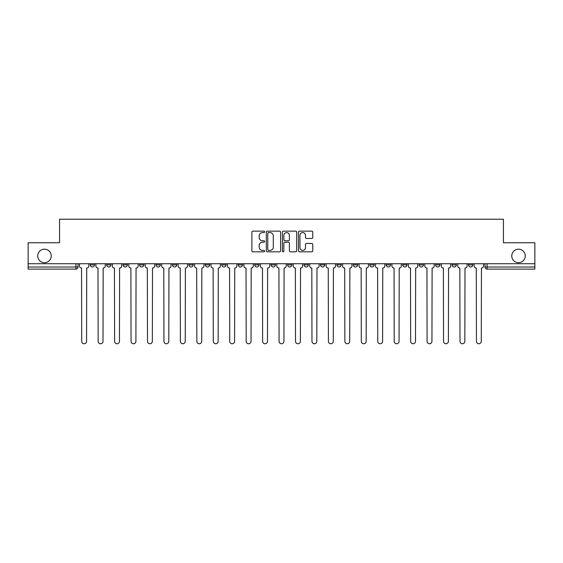 <?xml version="1.0" encoding="UTF-8"?>
<svg xmlns="http://www.w3.org/2000/svg" width="563" height="563" viewBox="0 0 563 563"><rect width="100%" height="100%" fill="white"/><g stroke="black" fill="none" stroke-linecap="round" stroke-linejoin="round"><path stroke-width="0.84" d="M264.631 231.865A0.725 0.725 0 0 0 263.906 231.14L252.914 231.14A1.035 1.035 0 0 0 251.879 232.174L251.879 250.802A1.035 1.035 0 0 0 252.914 251.837L263.906 251.837A0.725 0.725 0 0 0 264.631 251.112A0.725 0.725 0 0 0 263.906 250.387L262.485 250.387A3.315 3.315 0 0 1 259.17 247.08L259.17 245.524A3.315 3.315 0 0 1 262.485 242.217L263.906 242.217A0.725 0.725 0 0 0 264.631 241.492A0.725 0.725 0 0 0 263.906 240.767L262.485 240.767A3.315 3.315 0 0 1 259.17 237.452L259.17 235.904A3.315 3.315 0 0 1 262.485 232.589L263.906 232.589A0.725 0.725 0 0 0 264.631 231.865M511.76 255.933A6.749 6.749 0 0 0 518.509 262.682A6.749 6.749 0 0 0 525.258 255.933A6.749 6.749 0 0 0 518.509 249.184A6.749 6.749 0 0 0 511.76 255.933M37.742 255.933A6.749 6.749 0 0 0 44.491 262.682A6.749 6.749 0 0 0 51.24 255.933A6.749 6.749 0 0 0 44.491 249.184A6.749 6.749 0 0 0 37.742 255.933M419.196 264.891L419.196 263.737L419.196 264.891A2.111 2.111 0 0 0 421.3 267.003A2.111 2.111 0 0 1 419.196 264.891L423.411 264.891A2.111 2.111 0 0 1 421.3 267.003A2.111 2.111 0 0 0 423.411 264.891L423.411 263.737L423.411 264.891M271.169 263.737L271.169 264.891L275.384 264.891A2.111 2.111 0 0 1 273.273 267.003A2.111 2.111 0 0 1 271.169 264.891L271.169 263.737M221.829 263.737L221.829 264.891L226.044 264.891A2.111 2.111 0 0 1 223.933 267.003A2.111 2.111 0 0 1 221.829 264.891L221.829 263.737M188.929 263.737L188.929 264.891L193.151 264.891A2.111 2.111 0 0 1 191.04 267.003A2.111 2.111 0 0 1 188.929 264.891L188.929 263.737M172.482 263.737L172.482 264.891L176.705 264.891A2.111 2.111 0 0 1 174.593 267.003A2.111 2.111 0 0 1 172.482 264.891L172.482 263.737M139.589 263.737L139.589 264.891L143.804 264.891A2.111 2.111 0 0 1 141.7 267.003A2.111 2.111 0 0 1 139.589 264.891L139.589 263.737M311.747 238.438A1.035 1.035 0 0 0 312.782 237.403L312.782 232.174A1.035 1.035 0 0 0 311.747 231.14L299.53 231.14A1.035 1.035 0 0 0 298.496 232.174L298.496 250.802A1.035 1.035 0 0 0 299.53 251.837L311.747 251.837A1.035 1.035 0 0 0 312.782 250.802L312.782 244.49A1.035 1.035 0 0 0 311.747 243.455L306.518 243.455A1.035 1.035 0 0 0 305.484 244.49L305.484 247.621A2.766 2.766 0 0 1 302.718 250.387A2.766 2.766 0 0 1 299.945 247.621L299.945 235.355A2.766 2.766 0 0 1 302.718 232.589A2.766 2.766 0 0 1 305.484 235.355L305.484 237.403A1.035 1.035 0 0 0 306.518 238.438L311.747 238.438M28.15 263.737L28.15 242.752L59.565 242.752L59.565 219.246L503.435 219.246L503.435 242.752L534.85 242.752L534.85 263.737L28.15 263.737L28.15 267.003L78.018 267.003L78.018 263.737L78.018 267.003A2.111 2.111 0 0 1 75.914 269.114L28.15 269.114L28.15 267.003M280.592 232.174A1.035 1.035 0 0 0 279.558 231.14L267.348 231.14A1.035 1.035 0 0 0 266.313 232.174L266.313 250.802A1.035 1.035 0 0 0 267.348 251.837L279.558 251.837A1.035 1.035 0 0 0 280.592 250.802L280.592 232.174M283.442 231.14L295.652 231.14A1.035 1.035 0 0 1 296.687 232.174L296.687 250.802A1.035 1.035 0 0 1 295.652 251.837L290.424 251.837A1.035 1.035 0 0 1 289.389 250.802L289.389 243.251A1.035 1.035 0 0 0 288.355 242.217L284.892 242.217A1.035 1.035 0 0 0 283.858 243.251L283.858 251.112A0.725 0.725 0 0 1 283.133 251.837A0.725 0.725 0 0 1 282.408 251.112L282.408 232.174A1.035 1.035 0 0 1 283.442 231.14M484.982 263.737L484.982 267.003L534.85 267.003L534.85 269.114L487.086 269.114A2.111 2.111 0 0 1 484.982 267.003M534.85 263.737L534.85 267.003M468.536 263.737L468.536 264.891L472.751 264.891L472.751 263.737L472.751 264.891A2.111 2.111 0 0 1 470.64 267.003A2.111 2.111 0 0 1 468.536 264.891A2.111 2.111 0 0 0 470.64 267.003M456.304 263.737L456.304 264.891A2.111 2.111 0 0 1 454.193 267.003A2.111 2.111 0 0 1 452.089 264.891L456.304 264.891M452.089 263.737L452.089 264.891M435.642 263.737L435.642 264.891L439.858 264.891L439.858 263.737L439.858 264.891A2.111 2.111 0 0 1 437.747 267.003A2.111 2.111 0 0 1 435.642 264.891A2.111 2.111 0 0 0 437.747 267.003M402.742 263.737L402.742 264.891L406.965 264.891L406.965 263.737L406.965 264.891A2.111 2.111 0 0 1 404.853 267.003A2.111 2.111 0 0 1 402.742 264.891A2.111 2.111 0 0 0 404.853 267.003M390.518 264.891L390.518 263.737L390.518 264.891A2.111 2.111 0 0 1 388.407 267.003A2.111 2.111 0 0 1 386.295 264.891L390.518 264.891A2.111 2.111 0 0 1 388.407 267.003M386.295 263.737L386.295 264.891M374.071 263.737L374.071 264.891A2.111 2.111 0 0 1 371.96 267.003A2.111 2.111 0 0 1 369.849 264.891L374.071 264.891A2.111 2.111 0 0 1 371.96 267.003M369.849 263.737L369.849 264.891M357.618 263.737L357.618 264.891A2.111 2.111 0 0 1 355.513 267.003A2.111 2.111 0 0 1 353.402 264.891L357.618 264.891M353.402 263.737L353.402 264.891M341.171 263.737L341.171 264.891A2.111 2.111 0 0 1 339.067 267.003A2.111 2.111 0 0 1 336.956 264.891L341.171 264.891M336.956 263.737L336.956 264.891M324.724 263.737L324.724 264.891A2.111 2.111 0 0 1 322.62 267.003A2.111 2.111 0 0 1 320.509 264.891L324.724 264.891M320.509 263.737L320.509 264.891M308.278 263.737L308.278 264.891A2.111 2.111 0 0 1 306.173 267.003A2.111 2.111 0 0 1 304.062 264.891A2.111 2.111 0 0 0 306.173 267.003M304.062 263.737L304.062 264.891L308.278 264.891M291.831 263.737L291.831 264.891A2.111 2.111 0 0 1 289.727 267.003A2.111 2.111 0 0 1 287.616 264.891A2.111 2.111 0 0 0 289.727 267.003M287.616 263.737L287.616 264.891L291.831 264.891M275.384 263.737L275.384 264.891A2.111 2.111 0 0 1 273.273 267.003M258.938 263.737L258.938 264.891A2.111 2.111 0 0 1 256.827 267.003A2.111 2.111 0 0 1 254.722 264.891L258.938 264.891M254.722 263.737L254.722 264.891M242.491 263.737L242.491 264.891A2.111 2.111 0 0 1 240.38 267.003A2.111 2.111 0 0 1 238.276 264.891L242.491 264.891L242.491 263.737M238.276 263.737L238.276 264.891M226.044 263.737L226.044 264.891M209.598 263.737L209.598 264.891A2.111 2.111 0 0 1 207.487 267.003A2.111 2.111 0 0 1 205.382 264.891L209.598 264.891L209.598 263.737M205.382 263.737L205.382 264.891M193.151 263.737L193.151 264.891L193.151 263.737M176.705 264.891L176.705 263.737L176.705 264.891A2.111 2.111 0 0 1 174.593 267.003M160.258 263.737L160.258 264.891A2.111 2.111 0 0 1 158.147 267.003A2.111 2.111 0 0 1 156.035 264.891A2.111 2.111 0 0 0 158.147 267.003A2.111 2.111 0 0 0 160.258 264.891L160.258 263.737M156.035 263.737L156.035 264.891L160.258 264.891M143.804 263.737L143.804 264.891M127.358 263.737L127.358 264.891A2.111 2.111 0 0 1 125.253 267.003A2.111 2.111 0 0 1 123.142 264.891A2.111 2.111 0 0 0 125.253 267.003A2.111 2.111 0 0 0 127.358 264.891L123.142 264.891L123.142 263.737M106.696 263.737L106.696 264.891L110.911 264.891L110.911 263.737L110.911 264.891A2.111 2.111 0 0 1 108.807 267.003A2.111 2.111 0 0 1 106.696 264.891A2.111 2.111 0 0 0 108.807 267.003M90.249 263.737L90.249 264.891L94.464 264.891L94.464 263.737L94.464 264.891A2.111 2.111 0 0 1 92.36 267.003A2.111 2.111 0 0 1 90.249 264.891A2.111 2.111 0 0 0 92.36 267.003M75.914 263.737L75.914 269.114A2.111 2.111 0 0 0 78.018 267.003M268.488 232.589A0.725 0.725 0 0 0 267.763 233.314L267.763 249.662A0.725 0.725 0 0 0 268.488 250.387L269.987 250.387A3.315 3.315 0 0 0 273.301 247.08L273.301 235.904A3.315 3.315 0 0 0 269.987 232.589L268.488 232.589M289.389 235.411A2.766 2.766 0 0 0 286.623 232.639A2.766 2.766 0 0 0 283.858 235.411L283.858 239.732A1.035 1.035 0 0 0 284.892 240.767L288.355 240.767A1.035 1.035 0 0 0 289.389 239.732L289.389 235.411M79.439 265.947L79.439 263.737L79.439 265.947A2.111 2.111 0 0 0 81.551 268.058L81.705 341.333A2.428 2.428 0 0 0 84.133 343.754A2.428 2.428 0 0 0 86.561 341.333L86.716 268.058A2.111 2.111 0 0 0 88.827 265.947L88.827 263.737L88.827 265.947M81.551 268.058L81.705 341.333M86.561 341.333L86.716 268.058M95.886 265.947L95.886 263.737L95.886 265.947A2.111 2.111 0 0 0 97.997 268.058L98.159 341.333A2.428 2.428 0 0 0 100.58 343.754A2.428 2.428 0 0 0 103.008 341.333L103.163 268.058A2.111 2.111 0 0 0 105.274 265.947L105.274 263.737L105.274 265.947M112.34 265.947L112.34 263.737L112.34 265.947A2.111 2.111 0 0 0 114.444 268.058L114.606 341.333A2.428 2.428 0 0 0 117.027 343.754A2.428 2.428 0 0 0 119.455 341.333L119.609 268.058A2.111 2.111 0 0 0 121.721 265.947L121.721 263.737L121.721 265.947M97.997 268.058L98.159 341.333M103.008 341.333L103.163 268.058M114.444 268.058L114.606 341.333M119.455 341.333L119.609 268.058M128.786 265.947L128.786 263.737L128.786 265.947A2.111 2.111 0 0 0 130.89 268.058L131.052 341.333A2.428 2.428 0 0 0 133.473 343.754A2.428 2.428 0 0 0 135.901 341.333L136.056 268.058A2.111 2.111 0 0 0 138.167 265.947L138.167 263.737L138.167 265.947M145.233 265.947L145.233 263.737L145.233 265.947A2.111 2.111 0 0 0 147.337 268.058L147.499 341.333A2.428 2.428 0 0 0 149.92 343.754A2.428 2.428 0 0 0 152.348 341.333L152.503 268.058A2.111 2.111 0 0 0 154.614 265.947L154.614 263.737L154.614 265.947M161.68 265.947L161.68 263.737L161.68 265.947A2.111 2.111 0 0 0 163.784 268.058L163.946 341.333A2.428 2.428 0 0 0 166.367 343.754A2.428 2.428 0 0 0 168.794 341.333L168.949 268.058A2.111 2.111 0 0 0 171.061 265.947L171.061 263.737L171.061 265.947M130.89 268.058L131.052 341.333M135.901 341.333L136.056 268.058M147.337 268.058L147.499 341.333M152.348 341.333L152.503 268.058M163.784 268.058L163.946 341.333M168.794 341.333L168.949 268.058M178.126 265.947L178.126 263.737L178.126 265.947A2.111 2.111 0 0 0 180.23 268.058L180.392 341.333A2.428 2.428 0 0 0 182.82 343.754A2.428 2.428 0 0 0 185.241 341.333L185.403 268.058A2.111 2.111 0 0 0 187.507 265.947L187.507 263.737L187.507 265.947M180.23 268.058L180.392 341.333M185.241 341.333L185.403 268.058M194.573 265.947L194.573 263.737L194.573 265.947A2.111 2.111 0 0 0 196.684 268.058L196.839 341.333A2.428 2.428 0 0 0 199.267 343.754A2.428 2.428 0 0 0 201.688 341.333L201.85 268.058A2.111 2.111 0 0 0 203.954 265.947L203.954 263.737L203.954 265.947M196.684 268.058L196.839 341.333M201.688 341.333L201.85 268.058M211.019 265.947L211.019 263.737L211.019 265.947A2.111 2.111 0 0 0 213.131 268.058L213.286 341.333A2.428 2.428 0 0 0 215.713 343.754A2.428 2.428 0 0 0 218.134 341.333L218.296 268.058A2.111 2.111 0 0 0 220.4 265.947L220.4 263.737L220.4 265.947M213.131 268.058L213.286 341.333M218.134 341.333L218.296 268.058M227.466 265.947L227.466 263.737L227.466 265.947A2.111 2.111 0 0 0 229.577 268.058L229.732 341.333A2.428 2.428 0 0 0 232.16 343.754A2.428 2.428 0 0 0 234.581 341.333L234.743 268.058A2.111 2.111 0 0 0 236.847 265.947L236.847 263.737L236.847 265.947M229.577 268.058L229.732 341.333M234.581 341.333L234.743 268.058M243.913 265.947L243.913 263.737L243.913 265.947A2.111 2.111 0 0 0 246.024 268.058L246.179 341.333A2.428 2.428 0 0 0 248.607 343.754A2.428 2.428 0 0 0 251.028 341.333L251.189 268.058A2.111 2.111 0 0 0 253.301 265.947L253.301 263.737L253.301 265.947M260.359 265.947L260.359 263.737L260.359 265.947A2.111 2.111 0 0 0 262.471 268.058L262.625 341.333A2.428 2.428 0 0 0 265.053 343.754A2.428 2.428 0 0 0 267.474 341.333L267.636 268.058A2.111 2.111 0 0 0 269.747 265.947L269.747 263.737L269.747 265.947M276.806 265.947L276.806 263.737L276.806 265.947A2.111 2.111 0 0 0 278.917 268.058L279.072 341.333A2.428 2.428 0 0 0 281.5 343.754A2.428 2.428 0 0 0 283.928 341.333L284.083 268.058A2.111 2.111 0 0 0 286.194 265.947L286.194 263.737L286.194 265.947M293.253 265.947L293.253 263.737L293.253 265.947A2.111 2.111 0 0 0 295.364 268.058L295.526 341.333A2.428 2.428 0 0 0 297.947 343.754A2.428 2.428 0 0 0 300.375 341.333L300.529 268.058A2.111 2.111 0 0 0 302.641 265.947L302.641 263.737L302.641 265.947M309.699 265.947L309.699 263.737L309.699 265.947A2.111 2.111 0 0 0 311.811 268.058L311.972 341.333A2.428 2.428 0 0 0 314.393 343.754A2.428 2.428 0 0 0 316.821 341.333L316.976 268.058A2.111 2.111 0 0 0 319.087 265.947L319.087 263.737L319.087 265.947M326.153 265.947L326.153 263.737L326.153 265.947A2.111 2.111 0 0 0 328.257 268.058L328.419 341.333A2.428 2.428 0 0 0 330.84 343.754A2.428 2.428 0 0 0 333.268 341.333L333.423 268.058A2.111 2.111 0 0 0 335.534 265.947L335.534 263.737L335.534 265.947M246.024 268.058L246.179 341.333M251.028 341.333L251.189 268.058M262.471 268.058L262.625 341.333M267.474 341.333L267.636 268.058M278.917 268.058L279.072 341.333M283.928 341.333L284.083 268.058M295.364 268.058L295.526 341.333M300.375 341.333L300.529 268.058M311.811 268.058L311.972 341.333M316.821 341.333L316.976 268.058M328.257 268.058L328.419 341.333M333.268 341.333L333.423 268.058M342.6 265.947L342.6 263.737L342.6 265.947A2.111 2.111 0 0 0 344.704 268.058L344.866 341.333A2.428 2.428 0 0 0 347.287 343.754A2.428 2.428 0 0 0 349.714 341.333L349.869 268.058A2.111 2.111 0 0 0 351.981 265.947L351.981 263.737L351.981 265.947M344.704 268.058L344.866 341.333M349.714 341.333L349.869 268.058M359.046 265.947L359.046 263.737L359.046 265.947A2.111 2.111 0 0 0 361.15 268.058L361.312 341.333A2.428 2.428 0 0 0 363.733 343.754A2.428 2.428 0 0 0 366.161 341.333L366.316 268.058A2.111 2.111 0 0 0 368.427 265.947L368.427 263.737L368.427 265.947M361.15 268.058L361.312 341.333M366.161 341.333L366.316 268.058M375.493 265.947L375.493 263.737L375.493 265.947A2.111 2.111 0 0 0 377.597 268.058L377.759 341.333A2.428 2.428 0 0 0 380.18 343.754A2.428 2.428 0 0 0 382.608 341.333L382.77 268.058A2.111 2.111 0 0 0 384.874 265.947L384.874 263.737L384.874 265.947M377.597 268.058L377.759 341.333M382.608 341.333L382.77 268.058M391.939 265.947L391.939 263.737L391.939 265.947A2.111 2.111 0 0 0 394.051 268.058L394.206 341.333A2.428 2.428 0 0 0 396.634 343.754A2.428 2.428 0 0 0 399.054 341.333L399.216 268.058A2.111 2.111 0 0 0 401.32 265.947L401.32 263.737L401.32 265.947M394.051 268.058L394.206 341.333M399.054 341.333L399.216 268.058M408.386 265.947L408.386 263.737L408.386 265.947A2.111 2.111 0 0 0 410.497 268.058L410.652 341.333A2.428 2.428 0 0 0 413.08 343.754A2.428 2.428 0 0 0 415.501 341.333L415.663 268.058A2.111 2.111 0 0 0 417.767 265.947L417.767 263.737L417.767 265.947M410.497 268.058L410.652 341.333M415.501 341.333L415.663 268.058M424.833 265.947L424.833 263.737L424.833 265.947A2.111 2.111 0 0 0 426.944 268.058L427.099 341.333A2.428 2.428 0 0 0 429.527 343.754A2.428 2.428 0 0 0 431.948 341.333L432.11 268.058A2.111 2.111 0 0 0 434.214 265.947L434.214 263.737L434.214 265.947M426.944 268.058L427.099 341.333M431.948 341.333L432.11 268.058M441.279 265.947L441.279 263.737L441.279 265.947A2.111 2.111 0 0 0 443.391 268.058L443.545 341.333A2.428 2.428 0 0 0 445.973 343.754A2.428 2.428 0 0 0 448.394 341.333L448.556 268.058A2.111 2.111 0 0 0 450.66 265.947L450.66 263.737L450.66 265.947M443.391 268.058L443.545 341.333M448.394 341.333L448.556 268.058M457.726 265.947L457.726 263.737L457.726 265.947A2.111 2.111 0 0 0 459.837 268.058L459.992 341.333A2.428 2.428 0 0 0 462.42 343.754A2.428 2.428 0 0 0 464.841 341.333L465.003 268.058A2.111 2.111 0 0 0 467.114 265.947L467.114 263.737L467.114 265.947M459.837 268.058L459.992 341.333M464.841 341.333L465.003 268.058M474.173 265.947L474.173 263.737L474.173 265.947A2.111 2.111 0 0 0 476.284 268.058L476.439 341.333A2.428 2.428 0 0 0 478.867 343.754A2.428 2.428 0 0 0 481.295 341.333L481.449 268.058A2.111 2.111 0 0 0 483.561 265.947L483.561 263.737L483.561 265.947M476.284 268.058L476.439 341.333M481.295 341.333L481.449 268.058M487.086 263.737L487.086 269.114"/></g></svg>
